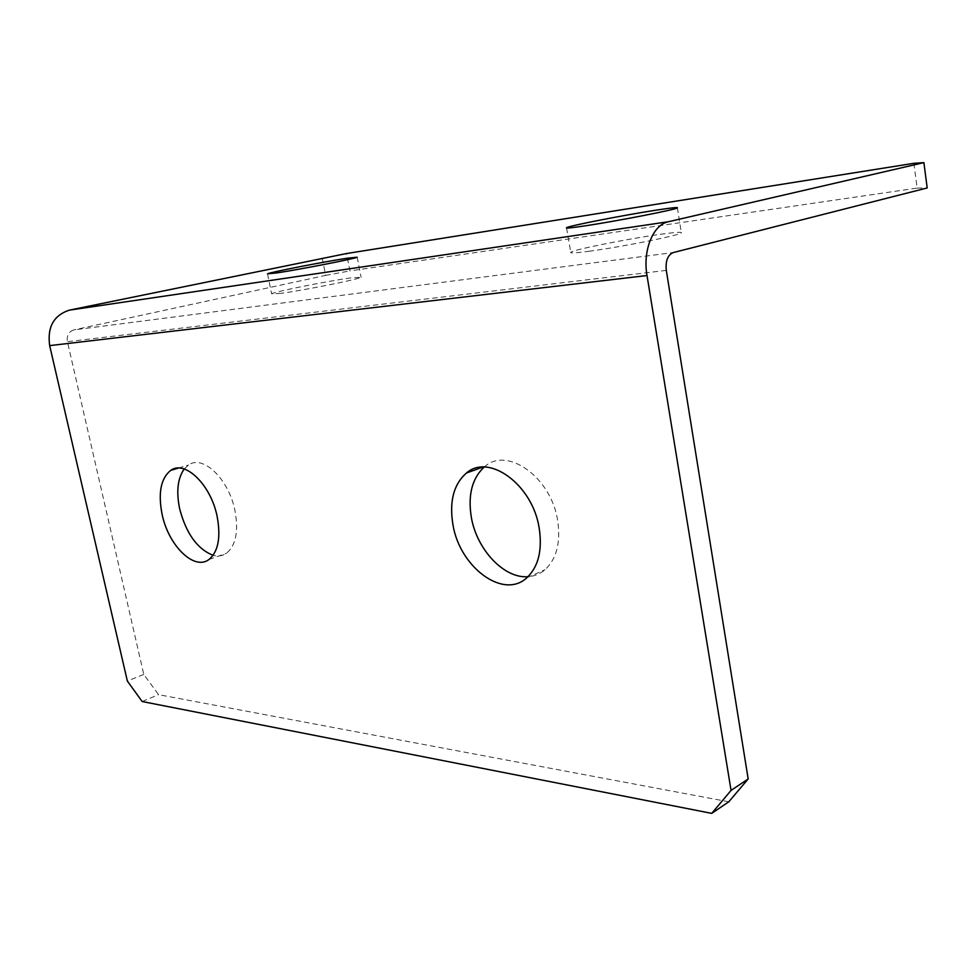 <?xml version="1.0" encoding="UTF-8"?>
<svg xmlns="http://www.w3.org/2000/svg" width="976" height="976" viewBox="0 0 976 976"><rect width="100%" height="100%" fill="white"/><g stroke="black" fill="none" stroke-linecap="round" stroke-linejoin="round"><path stroke-width="0.73" stroke-dasharray="4.88 3.66" d="M280.929 293.349L271.633 293.837C273.573 291.897 327.265 281.112 350.579 277.94L361.083 277.269C360.303 278.977 303.768 290.348 280.929 293.349M589.675 251.186C575.925 253.016 569.606 253.394 570.74 252.296C573.01 249.771 627.922 238.778 660.179 234.338C675.075 232.264 682.139 231.788 681.358 232.898C680.418 235.179 621.578 246.952 589.675 251.186M184.208 468.98L188.478 465.027C202.825 454.316 228.774 479.009 234.923 510.411C238.705 531.176 235.899 545.45 226.517 553.246C222.577 555.954 218.112 556.637 213.11 555.307M484.145 467.077L485.133 466.284C507.642 446.483 551.086 477.423 557.589 520.245C560.883 542.253 556.723 558.723 545.096 569.679C540.131 573.912 534.433 576.255 528.016 576.682M728.804 801.796L158.576 694.668L143.777 674.416L67.405 341.685C66.575 335.573 68.747 331.645 73.92 329.9L673.306 252.552M142.167 701.524L158.576 694.668M143.777 674.416L127.356 681.053M322.202 258.03L325.655 275.378L73.92 329.9M913.865 163.309L917.123 188.087L349.945 270.901L346.541 253.528M917.123 188.087L927.2 187.953M325.655 275.378L349.945 270.901M666.303 270.389L67.405 341.685M267.558 274.024L271.633 293.837M566.58 228.018L570.74 252.296M178.425 468.065L188.478 465.027M482.864 467.101L485.133 466.284M526.869 577.743L545.096 569.679M208.974 559.492L226.517 553.246M677.393 207.888L681.358 232.898M357.167 257.213L361.083 277.269"/><path stroke-width="1.46" d="M276.757 272.926L267.522 273.817C269.571 272.377 323.434 261.836 346.724 258.286L357.167 257.213C356.289 258.42 299.559 269.535 276.757 272.926M585.38 225.81C571.631 227.884 565.348 228.506 566.531 227.701C568.923 225.846 624.018 215.086 656.275 210.133C671.183 207.839 678.222 207.083 677.393 207.888C676.344 209.498 617.283 221.027 585.38 225.81M213.11 555.307C197.347 549.11 186.184 533.579 179.633 508.728C176.144 491.538 177.669 478.289 184.208 468.98M217.123 516.365C210.84 484.682 184.891 459.672 170.678 470.408C160.808 478.386 157.953 493.051 162.114 514.401C168.433 545.511 194.248 571.045 208.974 559.492C218.282 551.684 221.003 537.312 217.123 516.365M528.016 576.682C504.165 578.805 476.886 549.695 471.384 517.622C467.724 495.332 471.981 478.496 484.145 467.077M539.155 527.87C532.457 484.547 488.878 453.084 466.467 473.006C453.633 484.279 449.131 501.542 452.962 524.783C459.733 567.105 503.348 599.911 526.869 577.743C538.447 566.739 542.534 550.122 539.155 527.87M666.303 270.389L748.177 778.946L728.804 801.796L711.724 813.374L142.167 701.524L127.356 681.053L49.666 345.614C47.153 327.082 53.741 315.26 69.406 310.136L346.541 253.528L913.865 163.309L923.894 162.626L927.2 187.953L673.306 252.552C667.718 254.943 665.388 260.885 666.303 270.389M923.894 162.626L668.377 221.735C653.066 224.626 642.562 250.49 647.015 275.525L731.061 790.414L748.177 778.946M711.724 813.374L731.061 790.414M647.015 275.525L49.666 345.614M668.377 221.735L69.406 310.136M170.678 470.408L178.425 468.065M466.467 473.006L482.864 467.101"/></g></svg>

